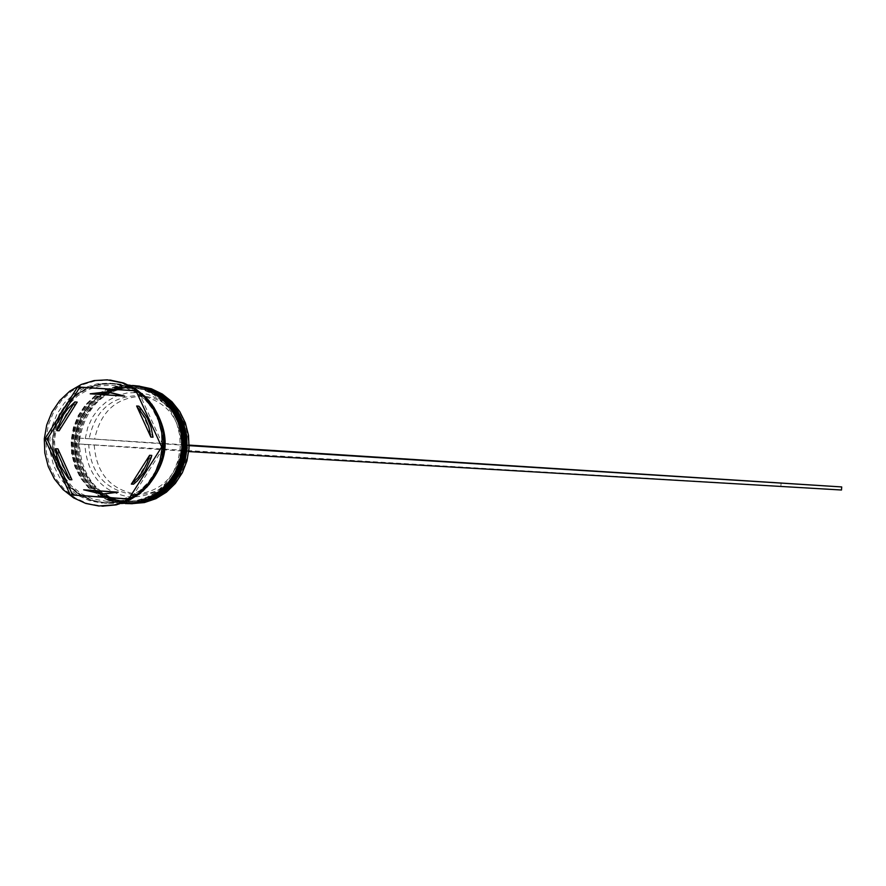 <?xml version="1.0" encoding="UTF-8"?>
<svg xmlns="http://www.w3.org/2000/svg" width="886" height="886" viewBox="0 0 886 886"><rect width="100%" height="100%" fill="white"/><g stroke="black" fill="none" stroke-linecap="round" stroke-linejoin="round"><path stroke-width="0.66" stroke-dasharray="4.43 3.32" d="M189.139 445.647L183.236 445.248L182.25 433.941L178.994 423.154L173.645 413.374L166.435 405.09L157.708 398.656L147.896 394.392L137.43 392.487L126.82 393.019L116.553 395.964L107.106 401.181L98.911 408.413L92.354 417.339L87.736 427.528L85.255 438.515L79.784 438.138C86.507 404.858 105.855 387.68 137.828 386.606C169.503 391.778 186.492 411.447 188.796 445.625L188.397 451.528C181.486 485.074 161.994 502.229 129.921 503.015C98.39 497.567 81.545 477.897 79.386 443.997L841.49 490.013M138.659 386.075L125.291 386.673L113.375 390.261L102.488 396.574L93.174 405.29L85.887 415.966L81.003 428.071L78.743 441.018L79.231 454.141L82.431 466.811L88.201 478.385L96.253 488.297L106.187 496.038L117.506 501.221L131.438 503.691M127.185 501.775L141.461 500.778L152.658 496.991L162.847 490.7L171.541 482.205L178.307 471.906L182.815 460.299L184.864 447.939L184.343 435.425L181.287 423.353L175.827 412.311L168.251 402.809L158.904 395.322L148.25 390.183L134.949 387.492L122.944 388.157L111.359 391.645L100.771 397.781L91.723 406.242L84.646 416.619L79.895 428.392L77.702 440.962L78.178 453.721L81.29 466.036L86.894 477.277L94.724 486.912L104.371 494.432L115.379 499.471L127.185 501.775L115.379 499.471L104.371 494.432L94.724 486.912L86.894 477.277L81.29 466.036L78.178 453.721L77.702 440.962L79.895 428.392L84.646 416.619L91.723 406.242L100.771 397.781L111.359 391.645L122.944 388.157L134.949 387.492L146.788 389.707L157.852 394.669L167.587 402.166L175.506 411.802L181.187 423.098L184.354 435.48L184.842 448.338L182.616 461.008L177.809 472.847L170.644 483.258L161.496 491.719L150.841 497.81L139.202 501.21L127.185 501.775M129.81 503.669L115.545 501.188L104.205 495.983L94.259 488.23L86.208 478.307L80.427 466.723L77.215 454.042L76.728 440.896L78.998 427.938L83.893 415.811L91.18 405.112L100.506 396.396L111.403 390.073L123.342 386.473L137.042 385.897M123.918 501.709L138.227 500.712L149.457 496.913L159.668 490.6L168.373 482.084L175.151 471.762L179.67 460.133L181.73 447.751L181.209 435.203L178.13 423.109L172.67 412.034L165.073 402.51L155.714 395.012L145.038 389.862L131.704 387.171L119.676 387.824L108.059 391.324L97.46 397.471L88.39 405.954L81.302 416.354L76.539 428.148L74.346 440.752L74.823 453.543L77.935 465.881L83.561 477.155L91.391 486.802L101.059 494.344L112.09 499.405L123.918 501.709L112.09 499.405L101.059 494.344L91.391 486.802L83.561 477.155L77.935 465.881L74.823 453.543L74.346 440.752L76.539 428.148L81.302 416.354L88.39 405.954L97.46 397.471L108.059 391.324L119.676 387.824L131.704 387.171L143.565 389.375L154.651 394.359L164.408 401.867L172.338 411.525L178.042 422.844L181.209 435.259L181.696 448.15L179.47 460.853L174.653 472.714L167.476 483.147L158.306 491.63L147.63 497.733L135.968 501.144L123.918 501.709M126.554 503.602L112.267 501.111L100.904 495.905L90.937 488.131L82.863 478.185L77.071 466.568L73.859 453.853L73.372 440.685L75.631 427.694L80.537 415.545L87.847 404.824L97.194 396.086L108.114 389.751L120.075 386.152L133.808 385.565M128.747 498.929L132.103 497.179L130.419 499.139L128.703 498.995M163.445 447.065L162.603 449.08L162.88 444.949L163.445 447.065L161.706 446.954M136.034 390.837L137.773 390.936L139.168 393.118L136.056 390.903M101.68 503.038L116.686 501.974L128.404 497.998L139.069 491.387L148.161 482.471L155.238 471.673L159.967 459.502L162.105 446.544L161.562 433.42L158.361 420.761L152.658 409.177L144.728 399.221L134.96 391.357L123.807 385.964L109.82 383.129L97.238 383.826L85.111 387.492L74.036 393.927L64.556 402.809L57.147 413.696L52.174 426.044L49.871 439.234L50.369 452.613L53.625 465.527L59.495 477.332L67.679 487.433L77.791 495.329L89.309 500.623L101.68 503.038M110.351 380.127L95.688 380.747L82.952 384.602L71.312 391.368L61.355 400.705L53.57 412.145L48.342 425.114L45.928 438.969L46.449 453.034L49.871 466.601L56.028 478.994L64.634 489.615L75.244 497.91L87.349 503.469L102.621 506.127M125.668 501.742L139.955 500.745L151.163 496.957L161.363 490.656L170.057 482.15L176.835 471.839L181.353 460.222L183.402 447.851L182.881 435.325L179.814 423.242L174.354 412.178L166.767 402.676L157.42 395.178L146.755 390.039L133.443 387.348L121.415 388.002L109.82 391.49L99.232 397.637L90.173 406.109L83.096 416.498L78.333 428.281L76.141 440.863L76.617 453.643L79.729 465.958L85.344 477.222L93.174 486.857L102.831 494.388L113.84 499.438L125.668 501.742L137.695 501.177L149.346 497.766L160.012 491.675L169.171 483.213L176.336 472.792L181.154 460.93L183.38 448.25L182.893 435.38L179.725 422.976L174.033 411.669L166.114 402.022L156.368 394.525L145.282 389.552L133.443 387.348L121.415 388.002L109.82 391.49L99.232 397.637L90.173 406.109L83.096 416.498L78.333 428.281L76.141 440.863L76.617 453.643L79.729 465.958L85.344 477.222L93.174 486.857L102.831 494.388L113.84 499.438L125.668 501.742M134.993 385.687L121.16 386.263L109.211 389.862L98.302 396.186L88.954 404.924L81.656 415.634L76.761 427.772L74.49 440.752L74.978 453.92L78.189 466.623L83.982 478.23L92.044 488.164L102.001 495.927L113.353 501.133L127.75 503.625M122.39 501.675L136.71 500.679L147.951 496.869L158.173 490.556L166.889 482.039L173.667 471.706L178.197 460.055L180.257 447.663L179.736 435.104L176.657 422.987L171.186 411.901L163.589 402.377L154.208 394.857L143.532 389.707L130.187 387.016L118.137 387.68L106.519 391.169L95.909 397.327L86.828 405.821L79.74 416.232L74.967 428.038L72.774 440.663L73.239 453.455L76.373 465.815L81.988 477.1L89.84 486.757L99.52 494.31L110.551 499.361L122.39 501.675L134.451 501.111L146.124 497.688L156.822 491.586L165.992 483.103L173.169 472.648L177.997 460.775L180.223 448.061L179.736 435.159L176.569 422.733L170.865 411.392L162.924 401.723L153.156 394.215L142.059 389.231L130.187 387.016L118.137 387.68L106.519 391.169L95.909 397.327L86.828 405.821L79.74 416.232L74.967 428.038L72.774 440.663L73.239 453.455L76.373 465.815L81.988 477.1L89.84 486.757L99.52 494.31L110.551 499.361L122.39 501.675M132.291 385.41L117.893 385.919L105.91 389.53L94.979 395.876L85.621 404.636L78.3 415.368L73.394 427.539L71.124 440.541L71.611 453.743L74.834 466.468L80.626 478.108L88.711 488.064L98.689 495.85L110.063 501.066L125.037 503.569M148.327 399.863C138.98 390.505 127.927 385.089 115.169 383.638L100.616 384.17L88.511 387.824L77.447 394.248L67.989 403.108L60.602 413.972L55.63 426.288L53.337 439.445L53.836 452.801L57.092 465.682L62.939 477.454L71.113 487.533L81.202 495.418L92.698 500.69L107.826 503.226C120.662 503.348 132.302 499.339 142.724 491.187M158.86 416.852C149.335 397.426 134.406 386.318 114.05 383.527L99.487 384.059L87.382 387.714L76.318 394.137L66.849 403.008L59.451 413.873L54.478 426.21L52.185 439.378L52.684 452.746L55.94 465.637L61.798 477.421L69.972 487.499L80.061 495.385L91.568 500.668L106.708 503.204C127.252 502.927 143.432 493.724 155.249 475.616M109.044 392.099L92.454 394.026M94.226 444.96C96.253 473.39 110.506 489.858 136.965 494.366L138.947 494.466C164.896 492.837 180.678 478.462 186.293 451.317L88.711 444.628C90.749 473.168 105.046 489.692 131.593 494.222L133.587 494.322C159.624 492.694 175.461 478.252 181.098 451.018L186.293 451.317M88.711 444.628L84.857 444.373C86.939 474.708 102.089 492.295 130.32 497.135C159.015 496.448 176.524 481.12 182.826 451.14L181.098 451.018M84.857 444.373L79.386 443.997L79.784 438.138L79.164 438.105L78.765 443.952M188.74 451.55L182.826 451.14M85.942 489.869L102.776 494.089M57.911 448.87L59.163 456.257L62.385 465.626L67.27 474.143L71.91 479.758M77.182 402.122L70.204 408.867L65.841 414.803L61.378 423.652L59.129 430.795M132.103 497.179L162.603 449.08M130.419 499.139L128.636 499.106M137.773 390.936L136.001 390.759M162.88 444.949L139.168 393.118M151.783 455.404L133.542 484.177M138.836 406.187L153.012 437.197M183.236 445.248L181.497 445.115C179.526 417.04 165.571 400.55 139.645 395.632C112.079 395.787 95.245 410.163 89.109 438.78L85.255 438.515M181.497 445.115L186.691 445.448C184.731 417.483 170.821 401.048 144.983 396.153C117.517 396.297 100.727 410.617 94.625 439.124L89.109 438.78M186.691 445.448L94.625 439.124M79.164 438.105L189.15 445.104M780.898 485.86L781.109 482.781M128.625 503.647L113.973 501.144L102.599 495.938L92.631 488.175L84.547 478.241L78.754 466.634L75.531 453.942L75.044 440.785L77.315 427.816L82.221 415.689L89.53 404.98L98.878 396.252L109.809 389.918L121.781 386.318L134.196 385.643L122.035 386.351L110.085 389.94L99.177 396.263L89.851 405.002L82.553 415.7L77.647 427.838L75.388 440.807L75.875 453.964L79.087 466.656L84.868 478.263L92.93 488.197L102.887 495.95L114.239 501.155L129.057 503.658M128.691 503.647L114.017 501.155L102.665 495.95L92.709 488.186L84.646 478.252L78.865 466.645L75.653 453.953L75.166 440.796L77.425 427.827L82.332 415.689L89.63 404.98L98.955 396.252L109.875 389.918L121.814 386.329L135.857 385.775M133.044 385.488L118.768 386.008L106.796 389.618L95.865 395.964L86.507 404.714L79.197 415.434L74.291 427.606L72.021 440.597L72.508 453.787L75.731 466.512L81.523 478.141L89.597 488.086L99.575 495.872L110.949 501.088L125.79 503.591M125.358 503.58L110.728 501.077L99.354 495.861L89.375 488.086L81.302 478.13L75.509 466.501L72.287 453.776L71.799 440.586L74.07 427.584L78.976 415.423L86.285 404.692L95.644 395.942L106.575 389.596L118.547 385.986L132.612 385.443M103.939 502.783L116.454 502.196L128.559 498.641L139.656 492.306L149.169 483.479L156.634 472.626L161.64 460.288L163.954 447.076L163.445 433.675L160.156 420.761L154.242 408.978L146.002 398.933L135.868 391.136L124.35 385.953L112.035 383.66L99.531 384.347L87.481 387.99L76.473 394.381L67.059 403.208L59.694 414.028L54.744 426.288L52.462 439.401L52.95 452.691L56.195 465.527L62.02 477.244L70.16 487.278L80.205 495.119L91.646 500.38L103.939 502.783M146.478 487.51C134.539 498.574 120.729 503.669 105.057 502.805L92.775 500.402L81.335 495.152L71.301 487.311L63.172 477.288L57.346 465.571L54.112 452.757L53.614 439.467L55.896 426.376L60.846 414.116L68.2 403.307L77.614 394.491L88.611 388.101L100.661 384.469L113.142 383.771C128.492 385.022 141.317 391.756 151.606 403.972M132.723 385.454L118.514 385.986L106.508 389.596L95.555 395.942L86.186 404.692L78.865 415.423L73.948 427.584L71.677 440.575L72.165 453.765L75.399 466.49L81.202 478.119L89.298 488.075L99.287 495.861L110.684 501.077L125.424 503.58M107.239 501.421L119.045 500.291L130.386 496.437L140.708 490.047L149.501 481.419L156.357 470.964L160.942 459.158L163.024 446.599L162.492 433.874L159.391 421.614L153.865 410.384L146.19 400.749L136.732 393.14L125.945 387.935L112.489 385.211L100.339 385.886L88.622 389.43L77.913 395.654L68.743 404.26L61.577 414.792L56.759 426.753L54.533 439.534L55.01 452.502L58.166 465.006L63.847 476.435L71.766 486.215L81.523 493.845L92.665 498.962L107.239 501.421M136.798 387.647L135.281 387.492M129.777 501.897L128.26 501.864M133.553 387.326L132.036 387.171M126.521 501.83L125.004 501.797M128.658 385.033L115.169 383.638M121.382 503.503L107.826 503.226M114.05 383.527L111.824 383.295M106.708 503.204L104.47 503.159M138.947 494.466L133.587 494.322M144.983 396.153L139.645 395.632"/><path stroke-width="1.33" d="M131.438 503.691L144.418 502.561L155.936 498.652L166.413 492.173L175.339 483.435L182.294 472.836L186.935 460.908L189.039 448.194L188.508 435.325L185.351 422.91L179.747 411.547L171.962 401.779L162.348 394.071L151.395 388.777L138.659 386.075M137.042 385.897L149.479 388.589L160.444 393.882L170.068 401.602L177.864 411.381L183.48 422.766L186.625 435.192L187.167 448.083L185.052 460.809L180.412 472.759L173.446 483.368L164.508 492.118L154.02 498.608L142.491 502.517L129.81 503.669M133.808 385.565L146.268 388.256L157.254 393.561L166.889 401.303L174.708 411.104L180.334 422.511L183.491 434.971L184.033 447.884L181.918 460.642L177.255 472.626L170.278 483.258L161.318 492.029L150.808 498.53L139.257 502.451L126.554 503.602M102.621 506.127L116.232 504.887L128.525 500.679L139.7 493.735L149.236 484.365L156.656 473.024L161.606 460.255L163.855 446.655L163.29 432.877L159.934 419.587L153.954 407.427L145.647 396.961L135.392 388.699L123.708 383.029L110.351 380.127M127.75 503.625L140.331 502.473L151.883 498.552L162.382 492.062L171.341 483.291L178.307 472.67L182.959 460.698L185.074 447.951L184.543 435.048L181.386 422.6L175.76 411.204L167.952 401.402L158.317 393.672L147.342 388.367L134.993 385.687M121.382 503.503L137.097 502.406L148.671 498.475L159.192 491.963L168.163 483.18L175.151 472.537L179.814 460.532L181.929 447.762L181.397 434.827L178.23 422.345L172.604 410.927L164.774 401.103L155.128 393.351L144.119 388.035L128.658 385.033M142.724 491.187C170.655 462.348 172.515 431.903 148.327 399.863M155.249 475.616C165.992 456.611 167.199 437.031 158.86 416.852M98.767 505.984L114.671 504.854L126.975 500.645L138.161 493.69L147.707 484.321L155.128 472.958L160.089 460.177L162.337 446.555L161.773 432.767L158.417 419.466L152.436 407.294L144.108 396.817L133.852 388.544L122.157 382.863L107.339 379.85L94.115 380.581L81.357 384.435L69.706 391.213L59.739 400.561L51.953 412.012L46.714 424.992L44.3 438.869L44.821 452.945L48.243 466.523L54.411 478.938L63.017 489.57L73.649 497.877L85.765 503.436L98.767 505.984M124.704 396.131L106.519 391.867L90.195 393.816L124.704 396.131L109.044 392.099M131.327 484.099L138.393 477.344L142.801 471.374L147.331 462.481L149.601 455.282L151.783 455.404L151.129 457.829L144.994 471.474L137.219 480.987L133.542 484.177L131.327 484.099L149.601 455.282M83.672 489.803L101.657 494.078L118.17 492.195L83.672 489.803L115.944 492.14M102.776 494.089L118.17 492.195M55.596 448.748L56.848 456.135L60.082 465.527L67.978 477.886L69.617 479.68L71.91 479.758L57.911 448.87L55.596 448.748L69.617 479.68M74.9 401.912L67.901 408.679L63.537 414.626L57.468 428.215L56.826 430.64L59.129 430.795L77.182 402.122L74.9 401.912L56.826 430.64M122.478 395.92L90.195 393.816M128.636 499.106L161.706 446.954L136.001 390.759L77.58 386.972L44.898 438.913L70.249 494.853L128.636 499.106M74.756 495.075L72.098 494.897L71.578 492.771L74.756 495.075L128.614 498.995M48.187 441.184L46.781 439.024L48.464 437.086L48.187 441.184L71.578 492.771M78.61 389.175L79.419 387.149L82.077 387.337L78.61 389.175L48.464 437.086M72.098 494.897L70.249 494.853M46.781 439.024L44.898 438.913M79.419 387.149L77.58 386.972M135.968 390.837L82.077 387.337M153.012 437.197L151.085 427.351L147.386 418.114L140.486 407.981L138.836 406.187L136.643 405.998L145.193 417.937L148.903 427.185L150.841 437.053L153.012 437.197M150.841 437.053L136.643 405.998M189.139 445.647L188.74 451.55M189.017 451.572L841.49 490.013L841.7 486.935L189.416 445.669M189.15 445.104L841.7 486.935M129.057 503.658L141.195 502.495L152.735 498.574L163.234 492.084L172.183 483.324L179.149 472.703L183.801 460.742L185.916 448.006L185.373 435.104L182.228 422.666L176.602 411.27L168.794 401.48L159.17 393.761L148.195 388.456L136.289 385.82M135.979 385.787L147.984 388.433L158.959 393.738L168.584 401.469L176.392 411.259L182.018 422.644L185.163 435.092L185.706 447.995L183.59 460.731L178.939 472.692L171.973 483.313L163.024 492.073L152.525 498.574L140.985 502.484L128.625 503.647M135.857 385.775L148.228 388.456L159.225 393.761L168.872 401.502L176.691 411.292L182.317 422.677L185.473 435.115L186.016 448.006L183.9 460.742L179.249 472.703L172.272 483.313L163.312 492.073L152.791 498.574L141.228 502.495L128.691 503.647M125.79 503.591L137.961 502.428L149.524 498.497L160.045 491.996L169.016 483.213L175.993 472.57L180.655 460.576L182.771 447.807L182.239 434.882L179.072 422.412L173.446 410.993L165.616 401.181L155.98 393.439L144.983 388.123L133.044 385.488M132.612 385.443L144.761 388.101L155.759 393.417L165.405 401.17L173.235 410.982L178.861 422.4L182.029 434.871L182.56 447.795L180.445 460.565L175.782 472.559L168.805 483.202L159.834 491.985L149.313 498.497L137.751 502.417L125.358 503.58M151.606 403.972C170.998 433.11 169.292 460.964 146.478 487.51M125.424 503.58L137.994 502.428L149.579 498.497L160.122 491.985L169.104 483.202L176.093 472.57L180.755 460.576L182.87 447.818L182.339 434.893L179.171 422.423L173.534 411.015L165.693 401.203L156.025 393.45L145.005 388.134L132.723 385.454M139.623 386.163L137.684 385.964M132.402 503.724L130.463 503.68M135.536 385.742L134.451 385.631M128.293 503.636L127.207 503.613M111.138 380.205L109.576 380.039M103.407 506.15L101.835 506.127M101.657 494.078L103.906 494.133M107.926 391.977L110.163 392.188"/></g></svg>

